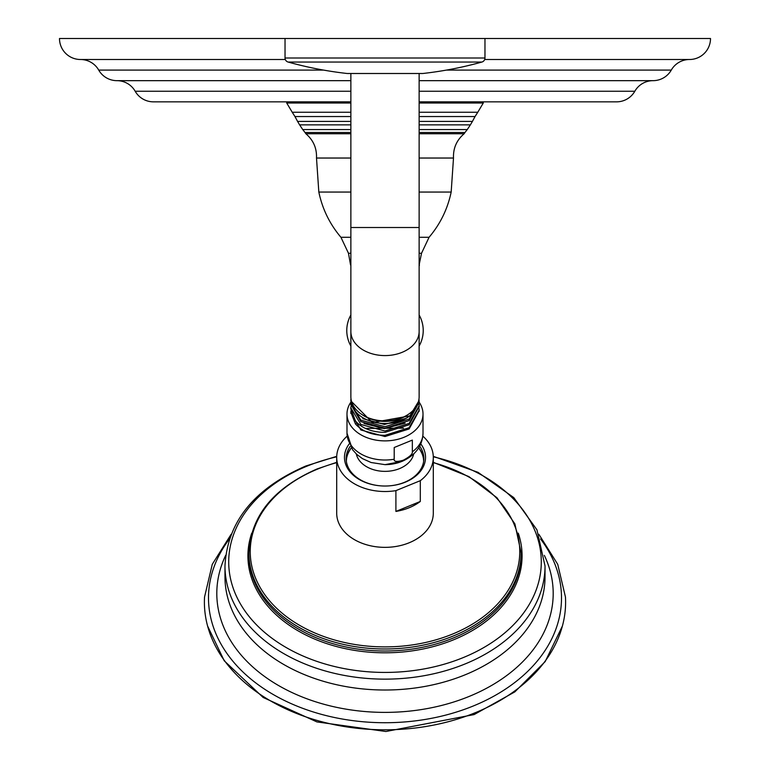 <?xml version="1.0" encoding="UTF-8"?>
<svg xmlns="http://www.w3.org/2000/svg" width="770" height="770" viewBox="0 0 770 770"><rect width="100%" height="100%" fill="white"/><g stroke="black" fill="none" stroke-linecap="round" stroke-linejoin="round"><path stroke-width="1.16" d="M285.314 59.502L80.494 59.502A21.002 21.002 0 0 1 59.492 38.5L710.508 38.5A21.002 21.002 0 0 1 689.506 59.502A21.002 21.002 0 0 0 671.276 70.089A21.002 21.002 0 0 1 653.047 80.667A21.002 21.002 0 0 0 634.817 91.255A21.002 21.002 0 0 1 616.577 101.842L419.13 101.842M350.87 101.842L153.423 101.842A21.002 21.002 0 0 1 135.183 91.255A21.002 21.002 0 0 0 116.953 80.667L350.87 80.667L116.953 80.667A21.002 21.002 0 0 1 98.724 70.089A21.002 21.002 0 0 0 80.494 59.502M501.183 101.842L502.021 101.842M505.178 101.842L509.201 101.842M653.047 80.667L419.13 80.667L653.047 80.667M689.506 59.502L484.686 59.502M350.87 314.978A31.503 31.503 0 0 0 350.87 346.038M419.13 314.978A31.503 31.503 0 0 1 419.13 346.038M538.836 534.236L557.721 564.294L565.459 597.048A180.603 127.705 180 0 1 564.641 615.269A180.603 127.705 180 0 1 475.302 712.702A180.603 127.705 180 0 1 205.359 615.269A180.603 127.705 180 0 1 204.541 597.048L212.279 564.294L231.164 534.236M422.846 436.138A48.298 34.149 180 0 1 433.298 457.37L433.298 513.205A48.298 34.149 180 0 1 409.149 542.783A48.298 34.149 180 0 1 336.702 513.205L336.702 457.37A48.298 34.149 180 0 1 347.155 436.138M433.298 457.37A48.298 34.149 180 0 1 420.305 480.682L420.305 501.463A48.298 34.149 180 0 1 409.149 507.738A48.298 34.149 180 0 1 395.905 511.424L395.905 490.634A48.298 34.149 180 0 1 336.702 457.37M420.305 501.463L395.905 511.424M420.305 480.682L395.905 490.634M420.786 443.905A40.531 28.663 180 0 1 405.27 482.184A40.531 28.663 180 0 1 385 486.024A40.531 28.663 180 0 1 349.214 443.905M419.689 446.186A38.846 27.47 180 0 1 423.847 458.554A38.846 27.47 180 0 1 404.423 482.347A38.846 27.47 180 0 1 385 486.024A38.846 27.47 180 0 1 346.154 458.554A38.846 27.47 180 0 1 350.311 446.186M346.202 460.036A38.846 27.47 180 0 1 351.293 447.87M418.707 447.87A38.846 27.47 180 0 1 423.798 460.036M346.365 461.432A38.635 27.325 180 0 1 348.964 451.663A41.08 41.08 0 0 1 351.303 447.89M418.697 447.89A41.08 41.08 0 0 1 421.036 451.663A38.635 27.325 180 0 1 423.635 461.432M403.268 460.219C396.8 462.077 393.778 461.74 394.202 459.218L394.202 447.505L412.335 440.103L412.335 451.817C412.749 454.002 409.727 456.803 403.268 460.219M419.13 402.171A38.009 26.873 0 0 1 423.009 414.01A38.009 26.873 0 0 1 404.009 437.283A38.009 26.873 180 0 1 346.991 414.01A38.009 26.873 180 0 1 350.918 402.104M350.889 412.855L360.87 429.997L385 436.542L409.13 428.957L419.111 410.737M419.063 408.649L419.13 410.112L409.13 427.716L385 435.32C372.103 435.252 362.247 431.46 355.432 423.952L356.943 422.615M350.947 410.766L350.87 412.258L355.432 423.952M350.889 408.61L355.432 420.988C362.247 428.505 372.103 432.297 385 432.365L409.13 424.771L419.111 406.493M350.928 398.061L351.053 399.235M418.967 399.081L419.13 401.488L409.13 419.092L385 426.695L360.87 420.17L350.87 403.644L350.928 402.286M419.072 404.404L419.13 405.8L409.13 423.394L385 430.998L360.87 424.472L350.87 407.946L350.937 406.531M365.452 428.418L403.49 428.13M364.017 423.529L384.413 428.62L405.107 423.144M362.805 418.678L384.48 424.482L406.464 418.187M350.87 399.312A34.13 24.13 0 0 0 350.87 399.341A34.13 24.13 0 0 0 372.42 421.767A34.13 24.13 0 0 0 409.852 415.877L372.42 422.557L350.87 400.92L350.87 399.341M418.399 401.69L409.852 415.877M362.169 414.683A32.253 22.802 0 0 0 407.831 414.683M350.889 404.375L360.87 421.642L385 428.187L409.13 420.603L419.111 402.248M350.87 331.456A34.13 24.13 180 0 0 385 355.586A34.13 24.13 180 0 0 419.13 331.456L419.13 396.743A34.13 24.13 180 0 1 419.13 396.771A34.13 24.13 180 0 1 385 420.882A34.13 24.13 180 0 1 350.87 396.743A34.13 24.13 180 0 1 350.87 396.723L350.87 227.506L419.13 227.506L419.13 73.516L422.566 73.516A2.522 2.522 90 0 0 422.846 73.496L347.155 73.496A2.522 2.522 -90 0 0 347.434 73.516L350.87 73.516L350.87 227.506M347.713 73.496A2.522 2.522 -90 0 1 347.434 73.516L422.566 73.516A2.522 2.522 90 0 1 422.287 73.496M484.965 38.5L484.965 58A4.197 4.197 0 0 1 481.885 62.052A378.012 378.012 0 0 1 422.846 73.496M481.885 62.052L288.115 62.052A378.012 378.012 0 0 0 347.155 73.496M288.115 62.052A4.197 4.197 0 0 1 285.035 58L285.035 38.5M634.817 91.255L419.13 91.255M350.87 91.255L135.183 91.255M671.276 70.089L446.485 70.089M323.516 70.089L98.724 70.089M419.13 103.016L483.281 103.016L483.281 101.842M350.87 103.016L286.719 103.016L286.719 101.842M350.87 112.256L292.234 112.256L286.719 103.016M419.13 112.256L477.766 112.256L483.281 103.016M419.13 116.54L475.042 116.54L477.766 112.256M350.87 116.54L294.958 116.54L292.234 112.256M350.87 121.41L297.576 121.41L294.958 116.54M419.13 121.41L472.424 121.41L475.042 116.54M419.13 124.856L470.383 124.856L472.424 121.41M350.87 124.856L299.617 124.856L297.576 121.41M350.87 129.562L302.735 129.562L299.617 124.856M419.13 129.562L467.265 129.562L470.383 124.856M419.13 132.498L464.964 132.498L467.265 129.562M350.87 132.498L305.036 132.498L302.735 129.562M350.87 133.759L305.882 133.759L305.036 132.498M419.13 133.759L464.118 133.759L464.964 132.498M419.13 158.033L453.501 158.033C453.106 148.225 456.649 140.13 464.118 133.759M350.87 158.033L316.499 158.033C316.894 148.225 313.351 140.13 305.882 133.759M350.87 192.057L318.828 192.057C322.38 209.007 329.743 224.08 340.937 237.295L350.87 237.295M419.13 192.057L451.172 192.057L453.501 158.033M419.13 237.295L429.063 237.295C440.257 224.08 447.62 209.007 451.172 192.057M350.87 253.282L348.483 253.282L340.937 237.295M419.13 253.282L421.517 253.282L429.063 237.295M421.517 253.282L419.13 264.957M350.87 264.957L350.87 266.16M229.422 538.981A176.494 124.798 0 0 0 262.195 687.562A176.494 124.798 0 0 0 473.252 706.003A176.494 124.798 0 0 0 540.578 538.981M225.649 555.401A168.187 118.927 0 0 0 278.403 685.444A168.187 118.927 0 0 0 469.094 696.455A168.187 118.927 0 0 0 544.351 555.401M224.975 576.865A160.025 113.151 0 0 0 465.013 674.857A160.025 113.151 180 0 0 545.025 576.865L545.025 565.988A160.025 113.151 180 0 1 465.013 663.981A160.025 113.151 180 0 1 224.975 565.988L224.975 576.865M433.298 456.812A156.291 110.514 180 0 1 540.434 550.367A156.291 110.514 180 0 1 463.145 657.628A156.291 110.514 180 0 1 249.653 617.174A156.291 110.514 180 0 1 306.855 466.216A156.291 110.514 180 0 1 336.702 456.812M251.742 533.138A137.079 96.933 0 0 0 302.918 633.508A137.079 96.933 0 0 0 453.54 639.812A137.079 96.933 0 0 0 518.258 533.138M248.912 554.785A136.088 96.221 0 0 0 453.039 638.118A136.088 96.221 0 0 0 521.088 554.785L521.088 552.764A136.088 96.221 180 0 1 453.039 636.097A136.088 96.221 180 0 1 248.912 552.764L248.912 554.785M433.298 462.645A134.769 95.297 180 0 1 519.346 544.13A134.769 95.297 180 0 1 452.385 634.134A134.769 95.297 180 0 1 268.287 599.253A134.769 95.297 180 0 1 317.615 469.084A134.769 95.297 180 0 1 336.702 462.645M413.692 453.982A29.029 20.53 0 0 1 399.514 468.612A29.029 20.53 180 0 1 356.308 453.982M412.335 451.817A38.009 26.873 0 0 0 423.009 433.135C422.518 445.859 415.54 455.272 402.075 461.365L385 464.647A33.389 23.61 0 0 0 401.69 461.48M346.991 414.01L346.991 433.135A38.009 26.873 0 0 0 394.202 459.218M484.965 58L285.035 58M316.499 158.033L318.828 192.057M419.458 264.957L419.13 266.16M350.543 264.957L348.483 253.282M207.602 626.029L224.234 660.785L263.128 697.456L316.903 721.913L385.886 731.5L474.128 714.579L514.861 691.864L545.189 661.584L562.398 626.029M224.975 565.988C227.294 521.8 254.225 488.478 305.757 466.023L336.721 456.321M433.279 456.321L478.035 472.337L513.773 497.593L536.95 529.827L545.025 565.988M248.912 552.764C250.702 516.035 273.446 488.084 317.163 468.911L336.702 462.337M433.298 462.337L468.882 476.592L496.929 497.728L514.889 523.898L521.088 552.764M346.991 433.135L352.544 449.719L356.77 454.406L362.449 458.631L371.121 462.52L385 464.647M423.009 414.01L423.009 433.135M350.87 412.258L350.87 413.461M419.13 410.112L419.13 411.373M350.87 407.946L350.87 409.284M419.13 405.8L419.13 407.186M350.87 403.644L350.87 405.107M419.13 401.488L419.13 403.018M419.13 331.456L419.13 227.506"/></g></svg>
